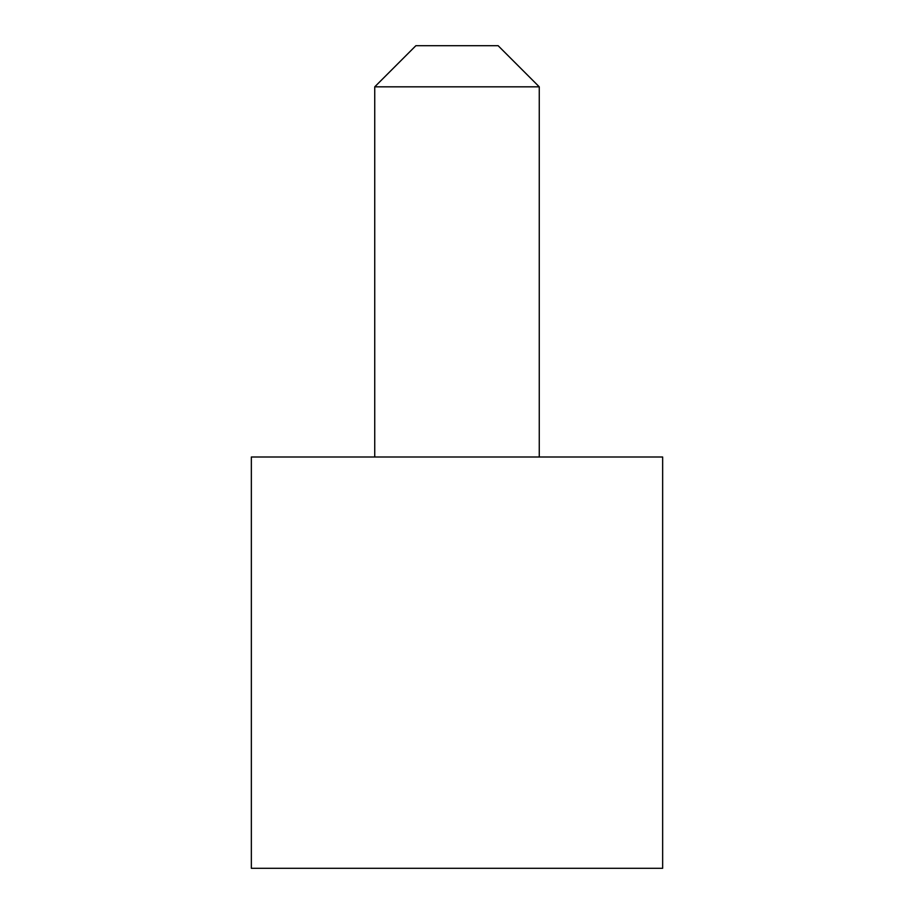 <?xml version="1.0" encoding="UTF-8"?>
<svg xmlns="http://www.w3.org/2000/svg" width="914" height="914" viewBox="0 0 914 914"><rect width="100%" height="100%" fill="white"/><g stroke="black" fill="none" stroke-linecap="round" stroke-linejoin="round"><path stroke-width="1.37" d="M457 457L662.65 457L662.65 868.3L251.35 868.3L251.35 457L457 457M374.74 86.83L539.26 86.83L498.13 45.7L415.87 45.7L374.74 86.83L374.74 457M539.26 86.83L539.26 457"/></g></svg>
